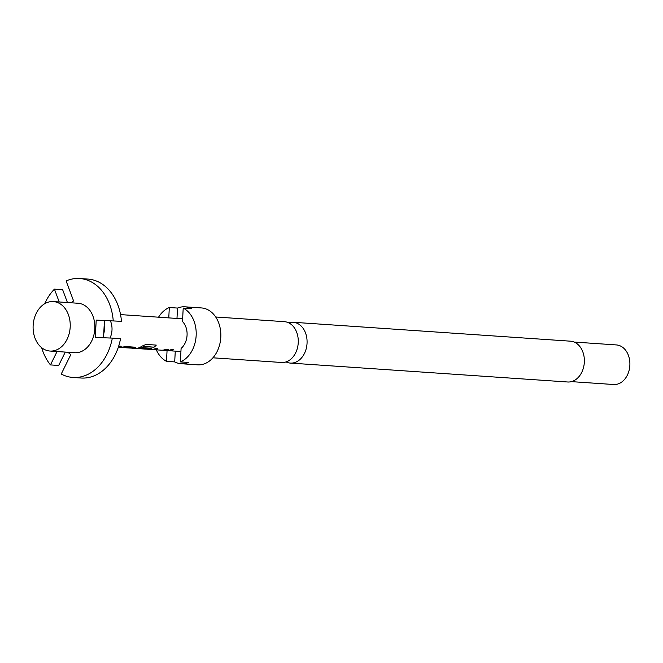 <?xml version="1.0" encoding="UTF-8"?>
<svg xmlns="http://www.w3.org/2000/svg" width="663" height="663" viewBox="0 0 663 663"><rect width="100%" height="100%" fill="white"/><g stroke="black" fill="none" stroke-linecap="round" stroke-linejoin="round"><path stroke-width="0.99" d="M288.695 322.84A20.454 15.29 93.9 0 1 292.839 322.251A20.454 15.29 93.9 0 1 293.154 322.268A20.454 15.29 93.9 0 1 307.035 343.5A20.454 15.29 93.9 0 1 290.692 363.1A20.454 15.29 93.9 0 1 290.369 363.084A20.454 15.29 93.9 0 1 286.026 361.915M121.453 321.34L96.21 320.096L121.453 321.34A49.584 37.078 -86.1 0 0 87.889 279.073L79.676 278.51A49.584 37.078 -86.1 0 0 78.897 278.468A49.584 37.078 -86.1 0 0 66.118 280.93L73.593 300.977L71.04 302.776M113.24 320.776A49.584 37.078 -86.1 0 0 79.676 278.51M49.974 351.042L74.612 352.724A24.796 18.539 -86.1 0 0 75.002 352.741A24.796 18.539 -86.1 0 0 94.809 328.989A24.796 18.539 -86.1 0 0 77.985 303.248L53.347 301.574A24.796 18.539 -86.1 0 0 52.957 301.549A24.796 18.539 -86.1 0 0 33.15 325.301A24.796 18.539 -86.1 0 0 49.974 351.042A24.796 18.539 -86.1 0 0 50.363 351.067A24.796 18.539 -86.1 0 0 70.179 327.307A24.796 18.539 -86.1 0 0 53.347 301.574M167.59 350.536A16.368 12.232 -86.1 0 0 168.792 350.694A16.368 12.232 -86.1 0 0 169.048 350.71A16.368 12.232 -86.1 0 0 173.474 349.807L171.062 349.641A16.368 12.232 -86.1 0 1 166.637 350.545A16.368 12.232 -86.1 0 1 166.38 350.528L163.645 350.346A16.368 12.232 -86.1 0 0 163.902 350.354A16.368 12.232 -86.1 0 0 168.327 349.451L165.907 349.293A16.368 12.232 -86.1 0 1 161.482 350.197A16.368 12.232 -86.1 0 1 161.225 350.18L153.095 349.625A16.368 12.232 -86.1 0 0 153.352 349.641A16.368 12.232 -86.1 0 0 157.777 348.738L155.366 348.572A16.368 12.232 -86.1 0 1 150.94 349.476A16.368 12.232 -86.1 0 1 150.683 349.459L147.948 349.277A16.368 12.232 -86.1 0 0 148.205 349.285A16.368 12.232 -86.1 0 0 150.136 349.161L151.247 348.564L150.377 348.232L143.457 347.76A16.368 12.232 -86.1 0 1 140.78 348.564L147.617 349.07A16.368 12.232 -86.1 0 1 146.051 349.144A16.368 12.232 -86.1 0 1 145.794 349.128L137.672 348.572A16.368 12.232 -86.1 0 0 137.929 348.589A16.368 12.232 -86.1 0 0 144.128 346.658L154.007 347.205A16.368 12.232 -86.1 0 0 156.286 345.1L146.15 344.412L141.774 346.243A16.368 12.232 -86.1 0 1 135.244 348.406A16.368 12.232 -86.1 0 1 134.987 348.39L132.252 348.199A16.368 12.232 -86.1 0 0 132.509 348.216A16.368 12.232 -86.1 0 0 134.44 348.092L135.559 347.495L134.68 347.163L126.235 346.583L121.478 347.205A16.368 12.232 -86.1 0 1 119.555 347.337A16.368 12.232 -86.1 0 1 119.299 347.321L118.321 347.255M162.443 350.18A16.368 12.232 -86.1 0 0 163.645 350.346M146.879 349.136A16.368 12.232 -86.1 0 0 147.948 349.277M131.05 348.042A16.368 12.232 -86.1 0 0 132.252 348.199M129.583 348.017A16.368 12.232 -86.1 0 0 129.84 348.042A16.368 12.232 -86.1 0 0 130.097 348.05A16.368 12.232 -86.1 0 0 131.664 347.984L131.664 347.984M120.509 347.321A16.368 12.232 -86.1 0 0 121.71 347.487A16.368 12.232 -86.1 0 0 121.967 347.495A16.368 12.232 -86.1 0 0 123.533 347.429L131.68 347.942L123.873 347.412M151.893 349.459A16.368 12.232 -86.1 0 0 153.095 349.625M136.396 348.373L136.412 348.398A16.368 12.232 -86.1 0 0 137.672 348.572M183.212 308.071A28.509 21.324 -86.1 0 1 196.157 335.561A28.509 21.324 -86.1 0 1 180.386 361.899L181.09 348.431A16.368 12.232 -86.1 0 0 182.499 321.538L183.212 308.071L191.425 308.626A28.509 21.324 93.9 0 0 185.002 306.82A28.509 21.324 93.9 0 0 184.554 306.795A28.509 21.324 93.9 0 0 177.527 308.071L176.98 318.447M110.017 338.014A16.368 12.232 -86.1 0 0 110.406 320.9M118.677 346.144A16.368 12.232 -86.1 0 0 118.826 346.078L121.238 346.243A16.368 12.232 -86.1 0 1 118.379 347.081M141.691 348.382L147.617 349.07M281.245 362.462A20.454 15.29 -86.1 0 0 281.568 362.487A20.454 15.29 -86.1 0 0 281.891 362.504A20.454 15.29 -86.1 0 0 298.234 342.904A20.454 15.29 -86.1 0 0 284.352 321.671L215.699 316.989M613.383 384.482A19.832 14.835 -86.1 0 0 613.689 384.515A19.832 14.835 -86.1 0 0 614.004 384.532A19.832 14.835 -86.1 0 0 629.85 365.52A19.832 14.835 -86.1 0 0 616.391 344.934L574.125 342.05M180.386 361.899L188.599 362.462A28.509 21.324 93.9 0 1 181.571 363.738A28.509 21.324 93.9 0 1 181.123 363.714L197.549 364.832A28.509 21.324 -86.1 0 0 197.997 364.857A28.509 21.324 -86.1 0 0 220.779 337.533A28.509 21.324 -86.1 0 0 201.428 307.939L185.002 306.82M567.337 381.971A20.454 15.29 -86.1 0 0 567.661 381.996A20.454 15.29 -86.1 0 0 567.976 382.012A20.454 15.29 -86.1 0 0 584.327 362.412A20.454 15.29 -86.1 0 0 570.445 341.18L293.154 322.268M175.272 351.133L174.701 361.907L166.496 361.343L167.059 350.553M168.767 317.892L169.314 307.516L177.527 308.071M181.123 363.714A28.509 21.324 93.9 0 1 174.701 361.907M169.314 307.516A28.509 21.324 -86.1 0 0 158.548 317.196M156.319 349.84A28.509 21.324 -86.1 0 0 166.496 361.343M103.735 333.812A15.622 11.677 -86.1 0 0 104.174 325.301M59.214 301.972L54.432 289.143A49.584 37.078 -86.1 0 0 44.653 303.762M41.653 347.685A49.584 37.078 -86.1 0 0 50.454 364.915L57.059 351.523M72.93 377.454A49.584 37.078 -86.1 0 0 112.329 338.113L120.542 338.669A49.584 37.078 -86.1 0 1 81.143 378.018L72.93 377.454A49.584 37.078 -86.1 0 1 61.236 374.031L70.784 354.664L67.949 352.268M96.21 320.096L95.298 337.426L112.329 338.113M65.272 352.086L58.667 365.479L50.454 364.915M104.422 320.66L103.527 337.757M54.432 289.143L62.637 289.706L67.427 302.527M168.51 350.429L168.808 350.445A16.119 12.05 -86.1 0 0 172.96 349.774M152.822 349.36L153.12 349.376A16.119 12.05 -86.1 0 0 157.264 348.697M163.363 350.072L163.662 350.097A16.119 12.05 -86.1 0 0 167.805 349.418M147.692 349.011L147.965 349.028A16.119 12.05 -86.1 0 0 150.12 348.92L150.136 349.161M150.12 348.92L151.189 348.456M137.125 348.29L137.689 348.324A16.119 12.05 -86.1 0 0 144.045 346.442L144.128 346.658M144.368 346.335L154.007 347.205M153.924 346.989A16.119 12.05 -86.1 0 0 156.02 345.083M121.428 347.213L121.727 347.238A16.119 12.05 -86.1 0 0 123.525 347.18L123.533 347.429M131.738 347.918L132.268 347.959A16.119 12.05 -86.1 0 0 134.423 347.843L134.44 348.092M134.423 347.843L135.492 347.387M118.462 346.815A16.119 12.05 -86.1 0 0 120.724 346.21M180.933 351.523L168.792 350.694M129.84 348.042L121.71 347.487M182.64 318.837L120.542 314.602M567.661 381.996L290.369 363.084M613.689 384.515L571.431 381.631M281.568 362.487L212.914 357.805"/></g></svg>
